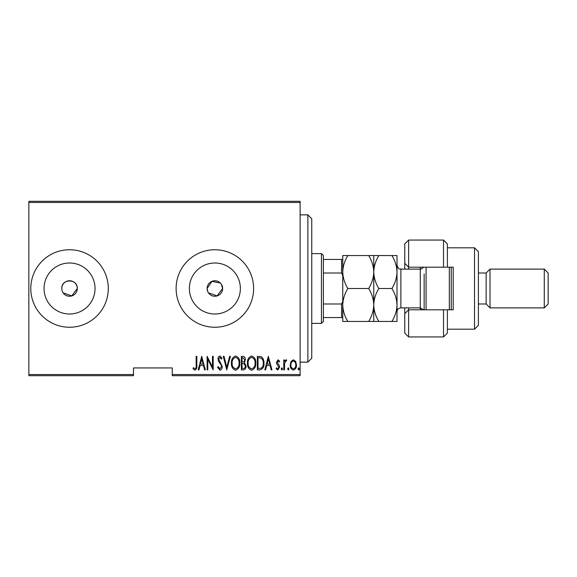 <?xml version="1.0" encoding="UTF-8"?>
<svg xmlns="http://www.w3.org/2000/svg" width="577" height="577" viewBox="0 0 577 577"><rect width="100%" height="100%" fill="white"/><g stroke="black" fill="none" stroke-linecap="round" stroke-linejoin="round"><path stroke-width="0.87" d="M63.095 292.806L71.793 295.914L77.289 288.5A7.753 7.753 0 0 0 69.543 280.747A7.753 7.753 0 0 0 61.789 288.5A7.753 7.753 0 0 0 69.543 296.253A7.753 7.753 0 0 0 77.289 288.5C77.772 278.511 61.321 278.482 61.789 288.5M208.427 292.806L217.118 295.914L222.621 288.5A7.753 7.753 0 0 0 214.868 280.747A7.753 7.753 0 0 0 207.114 288.5L207.713 291.472M220.349 283.026L211.903 281.338L207.114 288.5A7.753 7.753 0 0 0 214.868 296.253A7.753 7.753 0 0 0 222.621 288.5L221.308 284.194M240.371 288.5A25.503 25.503 0 0 0 214.868 262.997A25.503 25.503 0 0 0 189.371 288.5A25.503 25.503 0 0 0 214.868 314.003A25.503 25.503 0 0 0 240.371 288.5M95.039 288.5A25.503 25.503 0 0 0 69.543 262.997A25.503 25.503 0 0 0 44.04 288.5A25.503 25.503 0 0 0 69.543 314.003A25.503 25.503 0 0 0 95.039 288.5M108.296 288.5A38.753 38.753 0 0 0 69.543 249.747A38.753 38.753 0 0 0 30.79 288.5A38.753 38.753 0 0 0 69.543 327.253A38.753 38.753 0 0 0 108.296 288.5M253.62 288.5A38.753 38.753 0 0 0 214.868 249.747A38.753 38.753 0 0 0 176.115 288.5A38.753 38.753 0 0 0 214.868 327.253A38.753 38.753 0 0 0 253.62 288.5M300.127 374.531L300.127 375.699L172.242 375.699L172.242 374.531L300.127 374.531L300.127 202.469L28.85 202.469L28.85 201.301L300.127 201.301L300.127 202.469M28.85 374.531L133.482 374.531L133.482 375.699L28.85 375.699L28.85 202.469M291.046 361.44L293.347 359.796L295.648 361.433L296.477 364.952C296.621 367.556 295.575 369.258 293.347 370.059C291.111 369.258 290.065 367.563 290.217 364.952L291.046 361.44M283.783 369.886L283.783 359.969L284.475 359.969L284.475 361.433L286.048 359.796L286.733 360.135L284.62 363.149L284.475 369.886L283.783 369.886M278.027 359.796L279.607 361.209L279.117 362.06L278.006 361.014L277.169 362.349L279.326 365.659L279.607 367.196L277.847 370.059L276.131 368.717L276.607 367.794L277.825 368.84L278.907 367.246L276.751 363.921L276.477 362.399L278.027 359.796M259.845 369.886L257.349 369.886L257.349 356.319L261.532 356.81C263.343 358.519 264.151 360.675 263.956 363.272C264.288 366.842 262.917 369.042 259.845 369.886M241.352 369.886L241.352 356.319L242.874 356.319C244.641 356.608 245.463 357.733 245.348 359.68L244.453 362.565L246.047 366.034C246.155 368.083 245.312 369.367 243.501 369.886L241.352 369.886M226.739 369.886L223.263 356.319L224.02 356.319L226.826 367.268L229.639 356.319L230.396 356.319L226.739 369.886M207.785 369.886L207.093 369.886L207.093 356.319L212.48 367.008L212.48 356.319L213.18 356.319L213.18 369.886L207.785 359.219L207.785 369.886M196.137 365.342L196.137 356.319L196.829 356.319L196.829 365.479C197.24 367.7 196.613 369.28 194.954 370.232L193.006 368.667L193.432 367.621L195.004 368.84C196.05 368.039 196.425 366.871 196.137 365.342M172.242 374.531L172.242 367.946L133.482 367.946L133.482 374.531M201.705 356.319L205.354 369.886L204.597 369.886L203.479 365.537L200.096 365.537L198.978 369.886L198.221 369.886L201.705 356.319M219.945 370.232L217.529 367.268L218.207 366.575L219.96 368.84L221.525 366.539L221.243 365.212L218.495 361.202L218.048 359.139C217.94 357.531 218.582 356.471 219.967 355.973L222.044 358.267L221.395 359.103L219.88 357.365L218.741 359.082L222.224 366.561C222.311 368.422 221.554 369.648 219.945 370.232M231.435 363.164C231.204 359.608 232.574 357.206 235.56 355.973C238.618 357.127 240.025 359.5 239.787 363.099C240.018 366.655 238.633 369.035 235.625 370.232C232.61 369.064 231.218 366.705 231.435 363.164M247.439 363.164C247.201 359.608 248.572 357.206 251.558 355.973C254.616 357.127 256.022 359.5 255.784 363.099C256.015 366.655 254.63 369.035 251.622 370.232C248.608 369.064 247.216 366.705 247.439 363.164M268.305 356.319L271.955 369.886L271.197 369.886L270.086 365.537L266.697 365.537L265.586 369.886L264.829 369.886L268.305 356.319M281.172 368.927L281.864 367.794L282.564 368.927L281.864 370.059L281.172 368.927M287.606 368.927L288.298 367.794L288.998 368.927L288.298 370.059L287.606 368.927M298.042 368.927L298.735 367.794L299.427 368.927L298.735 370.059L298.042 368.927M203.126 364.145L201.791 358.93L200.45 364.145L203.126 364.145M239.087 363.092C239.26 360.199 238.092 358.288 235.596 357.365C233.108 358.324 231.954 360.25 232.134 363.157C231.968 366.034 233.122 367.931 235.596 368.84C238.106 367.924 239.275 366.013 239.087 363.092M242.996 357.711L242.044 357.711L242.044 362.06L242.52 362.06C243.963 361.995 244.67 361.209 244.655 359.702L242.996 357.711M242.513 363.452L242.044 363.452L242.044 368.494L243.076 368.494C244.59 368.429 245.348 367.607 245.348 366.034L243.977 363.611L242.513 363.452M255.084 363.092C255.258 360.199 254.089 358.288 251.594 357.365C249.113 358.324 247.959 360.25 248.132 363.157C247.966 366.034 249.12 367.931 251.594 368.84C254.104 367.924 255.272 366.013 255.084 363.092M258.042 357.711L258.042 368.494L261.302 368.148C262.766 366.9 263.415 365.277 263.263 363.272C263.422 361.115 262.708 359.392 261.114 358.093L258.042 357.711M269.726 364.145L268.392 358.93L267.05 364.145L269.726 364.145M295.777 364.96C295.878 362.962 295.071 361.649 293.347 361.014C291.616 361.642 290.808 362.962 290.909 364.96C290.801 366.958 291.616 368.249 293.347 368.84C295.071 368.249 295.886 366.958 295.777 364.96M307.88 214.868L311.753 218.741L311.753 358.259L307.88 362.132L307.88 214.868L300.127 214.868M321.439 253.62L323.38 255.561L323.38 321.439L321.439 323.38L321.439 253.62L311.753 253.62M323.38 259.434L342.752 259.434M323.38 304L341.591 304L342.752 301.345M342.752 275.655L341.591 273L341.591 259.434M323.38 273L341.591 273M342.752 317.566L341.591 317.566L341.591 304M323.38 317.566L341.591 317.566M447.391 267.187L443.518 267.187L443.518 240.061L447.391 243.934L447.391 267.187L453.205 267.187L453.205 309.813L447.391 309.813L447.391 333.066L443.518 336.939L443.518 309.813L408.639 309.813L408.639 336.939L404.758 333.066L404.758 307.88M408.639 309.813L404.758 313.693L408.639 309.813L408.639 307.88M420.265 309.813L420.265 267.187M474.518 247.807L478.391 251.687L478.391 325.313L474.518 329.193L474.518 247.807L447.391 247.807M544.277 269.12L548.15 273L548.15 304L544.277 307.88L544.277 269.12L490.017 269.12L486.144 273L486.144 304L478.391 304M490.017 269.12L490.017 307.88L544.277 307.88M443.518 267.187L408.639 267.187L408.639 269.12M408.639 240.061L408.639 267.187L404.758 263.307L404.758 243.934L408.639 240.061L443.518 240.061M404.758 269.12L404.758 263.307L408.639 267.187M443.518 309.813L447.391 309.813M426.078 267.187L426.078 309.813M451.264 267.187L451.264 309.813M449.332 309.813L449.332 267.187M347.852 255.561L342.752 255.561L342.752 272.027C342.962 266.199 344.664 260.71 347.852 255.561L368.66 255.561C371.855 260.717 373.557 266.213 373.759 272.027C373.55 277.862 371.848 283.35 368.66 288.5L347.852 288.5C344.657 283.336 342.962 277.847 342.752 272.027L342.752 304.973C342.947 299.182 344.649 293.693 347.852 288.5M373.759 255.561L373.759 272.027C373.961 266.221 375.663 260.732 378.851 255.561L368.66 255.561M347.852 321.439C344.664 316.311 342.969 310.823 342.752 304.973L342.752 321.439L378.851 321.439C375.67 316.311 373.968 310.823 373.759 304.973C373.564 310.758 371.862 316.246 368.66 321.439M368.66 288.5C371.848 293.628 373.543 299.117 373.759 304.973L373.759 321.439M373.759 272.027L373.759 304.973C373.954 299.182 375.649 293.693 378.851 288.5C375.663 283.343 373.961 277.854 373.759 272.027M391.913 321.439C395.115 316.246 396.817 310.758 397.012 304.973C396.796 299.117 395.101 293.628 391.913 288.5C395.108 283.329 396.81 277.84 397.012 272.027C396.803 266.206 395.108 260.717 391.913 255.561L397.012 255.561L397.012 321.439L378.851 321.439M391.913 288.5L378.851 288.5M391.913 255.561L378.851 255.561M424.138 309.813L424.138 273.967M423.619 267.187L421.578 268.896L420.265 269.12L400.885 269.12L400.885 307.88C398.534 308.104 397.243 309.402 397.012 311.753M307.88 362.132L300.127 362.132M321.439 323.38L311.753 323.38M486.144 273L478.391 273M443.518 336.939L408.639 336.939M474.518 329.193L447.391 329.193M486.144 304L490.017 307.88M400.885 307.88L420.265 307.88L423.619 309.813M400.885 269.12C399.645 268.117 399.306 271.067 397.012 265.247"/></g></svg>

